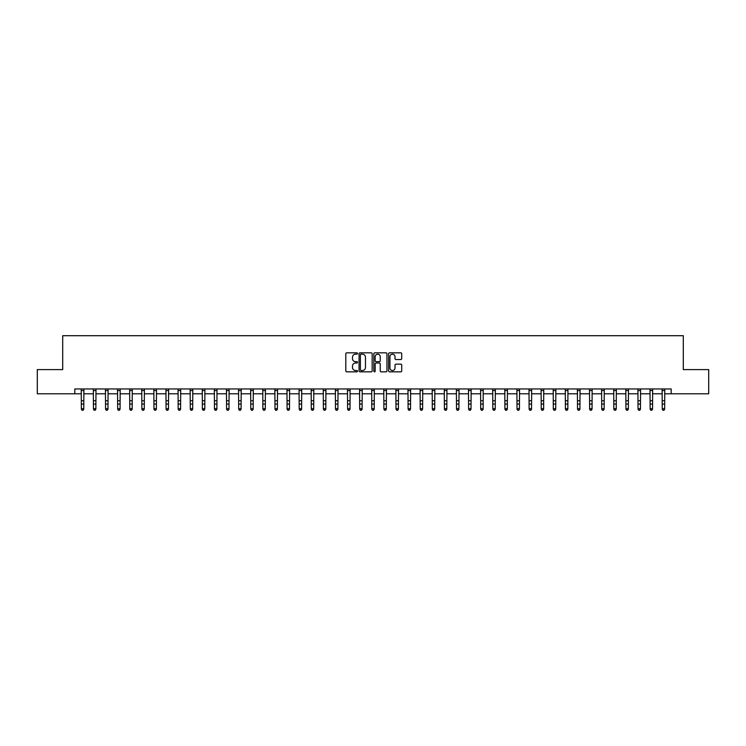 <?xml version="1.0" encoding="UTF-8"?>
<svg xmlns="http://www.w3.org/2000/svg" width="746" height="746" viewBox="0 0 746 746"><rect width="100%" height="100%" fill="white"/><g stroke="black" fill="none" stroke-linecap="round" stroke-linejoin="round"><path stroke-width="1.12" d="M357.511 353.492A0.662 0.662 0 0 0 356.849 352.83L346.75 352.83A0.951 0.951 0 0 0 345.799 353.781L345.799 370.883A0.951 0.951 0 0 0 346.75 371.834L356.849 371.834A0.662 0.662 0 0 0 357.511 371.172A0.662 0.662 0 0 0 356.849 370.51L355.534 370.51A3.04 3.04 0 0 1 352.494 367.47L352.494 366.044A3.04 3.04 0 0 1 355.534 363.004L356.849 363.004A0.662 0.662 0 0 0 357.511 362.332A0.662 0.662 0 0 0 356.849 361.67L355.534 361.67A3.04 3.04 0 0 1 352.494 358.63L352.494 357.203A3.04 3.04 0 0 1 355.534 354.163L356.849 354.163A0.662 0.662 0 0 0 357.511 353.492M400.77 359.535A0.951 0.951 0 0 0 401.721 358.584L401.721 353.781A0.951 0.951 0 0 0 400.77 352.83L389.561 352.83A0.951 0.951 0 0 0 388.61 353.781L388.61 370.883A0.951 0.951 0 0 0 389.561 371.834L400.77 371.834A0.951 0.951 0 0 0 401.721 370.883L401.721 365.092A0.951 0.951 0 0 0 400.77 364.141L395.977 364.141A0.951 0.951 0 0 0 395.026 365.092L395.026 367.965A2.546 2.546 0 0 1 392.48 370.51A2.546 2.546 0 0 1 389.944 367.965L389.944 356.7A2.546 2.546 0 0 1 392.48 354.163A2.546 2.546 0 0 1 395.026 356.7L395.026 358.584A0.951 0.951 0 0 0 395.977 359.535L400.77 359.535M74.814 393.795L37.3 393.795L37.3 369.596L62.711 369.596L62.711 335.709L683.289 335.709L683.289 369.596L708.7 369.596L708.7 393.795L671.186 393.795L671.186 388.955L74.814 388.955L74.814 393.795L81.351 393.795M372.17 353.781A0.951 0.951 0 0 0 371.219 352.83L360.001 352.83A0.951 0.951 0 0 0 359.059 353.781L359.059 370.883A0.951 0.951 0 0 0 360.001 371.834L371.219 371.834A0.951 0.951 0 0 0 372.17 370.883L372.17 353.781M374.781 352.83L385.999 352.83A0.951 0.951 0 0 1 386.941 353.781L386.941 370.883A0.951 0.951 0 0 1 385.999 371.834L381.197 371.834A0.951 0.951 0 0 1 380.246 370.883L380.246 363.945A0.951 0.951 0 0 0 379.294 363.004L376.115 363.004A0.951 0.951 0 0 0 375.163 363.945L375.163 371.172A0.662 0.662 0 0 1 374.501 371.834A0.662 0.662 0 0 1 373.83 371.172L373.83 353.781A0.951 0.951 0 0 1 374.781 352.83M83.766 393.795L93.455 393.795M95.87 393.795L105.55 393.795M107.974 393.795L117.654 393.795M120.078 393.795L129.757 393.795M132.173 393.795L141.861 393.795M144.276 393.795L153.956 393.795M156.38 393.795L166.06 393.795M168.484 393.795L178.163 393.795M180.588 393.795L190.267 393.795M192.682 393.795L202.371 393.795M204.786 393.795L214.466 393.795M216.89 393.795L226.57 393.795M228.994 393.795L238.673 393.795M241.089 393.795L250.777 393.795M253.192 393.795L262.872 393.795M265.296 393.795L274.976 393.795M277.4 393.795L287.079 393.795M289.495 393.795L299.183 393.795M301.598 393.795L311.278 393.795M313.702 393.795L323.382 393.795M325.806 393.795L335.486 393.795M337.901 393.795L347.589 393.795M350.005 393.795L359.684 393.795M362.108 393.795L371.788 393.795M374.212 393.795L383.892 393.795M386.316 393.795L395.995 393.795M398.411 393.795L408.099 393.795M410.514 393.795L420.194 393.795M422.618 393.795L432.298 393.795M434.722 393.795L444.402 393.795M446.817 393.795L456.505 393.795M458.921 393.795L468.6 393.795M471.024 393.795L480.704 393.795M483.128 393.795L492.808 393.795M495.223 393.795L504.911 393.795M507.327 393.795L517.006 393.795M519.43 393.795L529.11 393.795M531.534 393.795L541.214 393.795M543.629 393.795L553.318 393.795M555.733 393.795L565.412 393.795M567.837 393.795L577.516 393.795M579.94 393.795L589.62 393.795M592.044 393.795L601.724 393.795M604.139 393.795L613.827 393.795M616.243 393.795L625.922 393.795M628.346 393.795L638.026 393.795M640.45 393.795L650.13 393.795M652.545 393.795L662.234 393.795M664.649 393.795L671.186 393.795M361.055 354.163A0.662 0.662 0 0 0 360.383 354.826L360.383 369.839A0.662 0.662 0 0 0 361.055 370.51L362.425 370.51A3.04 3.04 0 0 0 365.465 367.47L365.465 357.203A3.04 3.04 0 0 0 362.425 354.163L361.055 354.163M380.246 356.756A2.546 2.546 0 0 0 377.7 354.21A2.546 2.546 0 0 0 375.163 356.756L375.163 360.719A0.951 0.951 0 0 0 376.115 361.67L379.294 361.67A0.951 0.951 0 0 0 380.246 360.719L380.246 356.756M83.888 388.955L83.766 409.228L83.048 410.291L82.079 410.076L83.048 410.291M81.239 388.955L81.351 408.687L83.766 408.687L83.048 410.076M82.079 410.291L81.351 409.228L82.079 410.076M95.992 388.955L95.87 409.228L95.143 410.291L94.173 410.076L95.143 410.291M93.334 388.955L93.455 408.687L95.87 408.687L95.143 410.076M94.173 410.291L93.455 409.228L94.173 410.076M108.086 388.955L107.974 409.228L107.247 410.291L106.277 410.076L107.247 410.291M105.438 388.955L105.55 408.687L107.974 408.687L107.247 410.076M106.277 410.291L105.55 409.228L106.277 410.076M120.19 388.955L120.078 409.228L119.351 410.291L118.381 410.076L119.351 410.291M117.542 388.955L117.654 408.687L120.078 408.687L119.351 410.076M118.381 410.291L117.654 409.228L118.381 410.076M132.294 388.955L132.173 409.228L131.455 410.291L130.485 410.076L131.455 410.291M129.645 388.955L129.757 408.687L132.173 408.687L131.455 410.076M130.485 410.291L129.757 409.228L130.485 410.076M144.398 388.955L144.276 409.228L143.549 410.291L142.589 410.076L143.549 410.291M141.74 388.955L141.861 408.687L144.276 408.687L143.549 410.076M142.589 410.291L141.861 409.228L142.589 410.076M156.492 388.955L156.38 409.228L155.653 410.291L154.683 410.076L155.653 410.291M153.844 388.955L153.956 408.687L156.38 408.687L155.653 410.076M154.683 410.291L153.956 409.228L154.683 410.076M168.596 388.955L168.484 409.228L167.757 410.291L166.787 410.076L167.757 410.291M165.948 388.955L166.06 408.687L168.484 408.687L167.757 410.076M166.787 410.291L166.06 409.228L166.787 410.076M180.7 388.955L180.588 409.228L179.861 410.291L178.891 410.076L179.861 410.291M178.052 388.955L178.163 408.687L180.588 408.687L179.861 410.076M178.891 410.291L178.163 409.228L178.891 410.076M192.804 388.955L192.682 409.228L191.955 410.291L190.995 410.076L191.955 410.291M190.146 388.955L190.267 408.687L192.682 408.687L191.955 410.076M190.995 410.291L190.267 409.228L190.995 410.076M204.898 388.955L204.786 409.228L204.059 410.291L203.089 410.076L204.059 410.291M202.25 388.955L202.371 408.687L204.786 408.687L204.059 410.076M203.089 410.291L202.371 409.228L203.089 410.076M217.002 388.955L216.89 409.228L216.163 410.291L215.193 410.076L216.163 410.291M214.354 388.955L214.466 408.687L216.89 408.687L216.163 410.076M215.193 410.291L214.466 409.228L215.193 410.076M229.106 388.955L228.994 409.228L228.267 410.291L227.297 410.076L228.267 410.291M226.458 388.955L226.57 408.687L228.994 408.687L228.267 410.076M227.297 410.291L226.57 409.228L227.297 410.076M241.21 388.955L241.089 409.228L240.361 410.291L239.401 410.076L240.361 410.291M238.552 388.955L238.673 408.687L241.089 408.687L240.361 410.076M239.401 410.291L238.673 409.228L239.401 410.076M253.304 388.955L253.192 409.228L252.465 410.291L251.495 410.076L252.465 410.291M250.656 388.955L250.777 408.687L253.192 408.687L252.465 410.076M251.495 410.291L250.777 409.228L251.495 410.076M265.408 388.955L265.296 409.228L264.569 410.291L263.599 410.076L264.569 410.291M262.76 388.955L262.872 408.687L265.296 408.687L264.569 410.076M263.599 410.291L262.872 409.228L263.599 410.076M277.512 388.955L277.4 409.228L276.673 410.291L275.703 410.076L276.673 410.291M274.864 388.955L274.976 408.687L277.4 408.687L276.673 410.076M275.703 410.291L274.976 409.228L275.703 410.076M289.616 388.955L289.495 409.228L288.777 410.291L287.807 410.076L288.777 410.291M286.968 388.955L287.079 408.687L289.495 408.687L288.777 410.076M287.807 410.291L287.079 409.228L287.807 410.076M301.72 388.955L301.598 409.228L300.871 410.291L299.901 410.076L300.871 410.291M299.062 388.955L299.183 408.687L301.598 408.687L300.871 410.076M299.901 410.291L299.183 409.228L299.901 410.076M313.814 388.955L313.702 409.228L312.975 410.291L312.005 410.076L312.975 410.291M311.166 388.955L311.278 408.687L313.702 408.687L312.975 410.076M312.005 410.291L311.278 409.228L312.005 410.076M325.918 388.955L325.806 409.228L325.079 410.291L324.109 410.076L325.079 410.291M323.27 388.955L323.382 408.687L325.806 408.687L325.079 410.076M324.109 410.291L323.382 409.228L324.109 410.076M338.022 388.955L337.901 409.228L337.183 410.291L336.213 410.076L337.183 410.291M335.374 388.955L335.486 408.687L337.901 408.687L337.183 410.076M336.213 410.291L335.486 409.228L336.213 410.076M350.126 388.955L350.005 409.228L349.277 410.291L348.317 410.076L349.277 410.291M347.468 388.955L347.589 408.687L350.005 408.687L349.277 410.076M348.317 410.291L347.589 409.228L348.317 410.076M362.22 388.955L362.108 409.228L361.381 410.291L360.411 410.076L361.381 410.291M359.572 388.955L359.684 408.687L362.108 408.687L361.381 410.076M360.411 410.291L359.684 409.228L360.411 410.076M374.324 388.955L374.212 409.228L373.485 410.291L372.515 410.076L373.485 410.291M371.676 388.955L371.788 408.687L374.212 408.687L373.485 410.076M372.515 410.291L371.788 409.228L372.515 410.076M386.428 388.955L386.316 409.228L385.589 410.291L384.619 410.076L385.589 410.291M383.78 388.955L383.892 408.687L386.316 408.687L385.589 410.076M384.619 410.291L383.892 409.228L384.619 410.076M398.532 388.955L398.411 409.228L397.683 410.291L396.723 410.076L397.683 410.291M395.874 388.955L395.995 408.687L398.411 408.687L397.683 410.076M396.723 410.291L395.995 409.228L396.723 410.076M410.626 388.955L410.514 409.228L409.787 410.291L408.817 410.076L409.787 410.291M407.978 388.955L408.099 408.687L410.514 408.687L409.787 410.076M408.817 410.291L408.099 409.228L408.817 410.076M422.73 388.955L422.618 409.228L421.891 410.291L420.921 410.076L421.891 410.291M420.082 388.955L420.194 408.687L422.618 408.687L421.891 410.076M420.921 410.291L420.194 409.228L420.921 410.076M434.834 388.955L434.722 409.228L433.995 410.291L433.025 410.076L433.995 410.291M432.186 388.955L432.298 408.687L434.722 408.687L433.995 410.076M433.025 410.291L432.298 409.228L433.025 410.076M446.938 388.955L446.817 409.228L446.099 410.291L445.129 410.076L446.099 410.291M444.28 388.955L444.402 408.687L446.817 408.687L446.099 410.076M445.129 410.291L444.402 409.228L445.129 410.076M459.032 388.955L458.921 409.228L458.193 410.291L457.223 410.076L458.193 410.291M456.384 388.955L456.505 408.687L458.921 408.687L458.193 410.076M457.223 410.291L456.505 409.228L457.223 410.076M471.136 388.955L471.024 409.228L470.297 410.291L469.327 410.076L470.297 410.291M468.488 388.955L468.6 408.687L471.024 408.687L470.297 410.076M469.327 410.291L468.6 409.228L469.327 410.076M483.24 388.955L483.128 409.228L482.401 410.291L481.431 410.076L482.401 410.291M480.592 388.955L480.704 408.687L483.128 408.687L482.401 410.076M481.431 410.291L480.704 409.228L481.431 410.076M495.344 388.955L495.223 409.228L494.505 410.291L493.535 410.076L494.505 410.291M492.696 388.955L492.808 408.687L495.223 408.687L494.505 410.076M493.535 410.291L492.808 409.228L493.535 410.076M507.448 388.955L507.327 409.228L506.599 410.291L505.639 410.076L506.599 410.291M504.79 388.955L504.911 408.687L507.327 408.687L506.599 410.076M505.639 410.291L504.911 409.228L505.639 410.076M519.542 388.955L519.43 409.228L518.703 410.291L517.733 410.076L518.703 410.291M516.894 388.955L517.006 408.687L519.43 408.687L518.703 410.076M517.733 410.291L517.006 409.228L517.733 410.076M531.646 388.955L531.534 409.228L530.807 410.291L529.837 410.076L530.807 410.291M528.998 388.955L529.11 408.687L531.534 408.687L530.807 410.076M529.837 410.291L529.11 409.228L529.837 410.076M543.75 388.955L543.629 409.228L542.911 410.291L541.941 410.076L542.911 410.291M541.102 388.955L541.214 408.687L543.629 408.687L542.911 410.076M541.941 410.291L541.214 409.228L541.941 410.076M555.854 388.955L555.733 409.228L555.005 410.291L554.045 410.076L555.005 410.291M553.196 388.955L553.318 408.687L555.733 408.687L555.005 410.076M554.045 410.291L553.318 409.228L554.045 410.076M567.948 388.955L567.837 409.228L567.109 410.291L566.139 410.076L567.109 410.291M565.3 388.955L565.412 408.687L567.837 408.687L567.109 410.076M566.139 410.291L565.412 409.228L566.139 410.076M580.052 388.955L579.94 409.228L579.213 410.291L578.243 410.076L579.213 410.291M577.404 388.955L577.516 408.687L579.94 408.687L579.213 410.076M578.243 410.291L577.516 409.228L578.243 410.076M592.156 388.955L592.044 409.228L591.317 410.291L590.347 410.076L591.317 410.291M589.508 388.955L589.62 408.687L592.044 408.687L591.317 410.076M590.347 410.291L589.62 409.228L590.347 410.076M604.26 388.955L604.139 409.228L603.411 410.291L602.451 410.076L603.411 410.291M601.602 388.955L601.724 408.687L604.139 408.687L603.411 410.076M602.451 410.291L601.724 409.228L602.451 410.076M616.355 388.955L616.243 409.228L615.515 410.291L614.545 410.076L615.515 410.291M613.706 388.955L613.827 408.687L616.243 408.687L615.515 410.076M614.545 410.291L613.827 409.228L614.545 410.076M628.458 388.955L628.346 409.228L627.619 410.291L626.649 410.076L627.619 410.291M625.81 388.955L625.922 408.687L628.346 408.687L627.619 410.076M626.649 410.291L625.922 409.228L626.649 410.076M640.562 388.955L640.45 409.228L639.723 410.291L638.753 410.076L639.723 410.291M637.914 388.955L638.026 408.687L640.45 408.687L639.723 410.076M638.753 410.291L638.026 409.228L638.753 410.076M652.666 388.955L652.545 409.228L651.827 410.291L650.857 410.076L651.827 410.291M650.008 388.955L650.13 408.687L652.545 408.687L651.827 410.076M650.857 410.291L650.13 409.228L650.857 410.076M664.761 388.955L664.649 409.228L663.921 410.291L662.952 410.076L663.921 410.291M662.112 388.955L662.234 408.687L664.649 408.687L663.921 410.076M662.952 410.291L662.234 409.228L662.952 410.076M83.766 400.751L81.351 400.751M83.766 404.071L81.351 404.071M83.766 390.531L81.351 390.531M95.87 400.751L93.455 400.751M95.87 404.071L93.455 404.071M95.87 390.531L93.455 390.531M107.974 400.751L105.55 400.751M107.974 404.071L105.55 404.071M107.974 390.531L105.55 390.531M120.078 400.751L117.654 400.751M120.078 404.071L117.654 404.071M120.078 390.531L117.654 390.531M132.173 400.751L129.757 400.751M132.173 404.071L129.757 404.071M132.173 390.531L129.757 390.531M144.276 400.751L141.861 400.751M144.276 404.071L141.861 404.071M144.276 390.531L141.861 390.531M156.38 400.751L153.956 400.751M156.38 404.071L153.956 404.071M156.38 390.531L153.956 390.531M168.484 400.751L166.06 400.751M168.484 404.071L166.06 404.071M168.484 390.531L166.06 390.531M180.588 400.751L178.163 400.751M180.588 404.071L178.163 404.071M180.588 390.531L178.163 390.531M192.682 400.751L190.267 400.751M192.682 404.071L190.267 404.071M192.682 390.531L190.267 390.531M204.786 400.751L202.371 400.751M204.786 404.071L202.371 404.071M204.786 390.531L202.371 390.531M216.89 400.751L214.466 400.751M216.89 404.071L214.466 404.071M216.89 390.531L214.466 390.531M228.994 400.751L226.57 400.751M228.994 404.071L226.57 404.071M228.994 390.531L226.57 390.531M241.089 400.751L238.673 400.751M241.089 404.071L238.673 404.071M241.089 390.531L238.673 390.531M253.192 400.751L250.777 400.751M253.192 404.071L250.777 404.071M253.192 390.531L250.777 390.531M265.296 400.751L262.872 400.751M265.296 404.071L262.872 404.071M265.296 390.531L262.872 390.531M277.4 400.751L274.976 400.751M277.4 404.071L274.976 404.071M277.4 390.531L274.976 390.531M289.495 400.751L287.079 400.751M289.495 404.071L287.079 404.071M289.495 390.531L287.079 390.531M301.598 400.751L299.183 400.751M301.598 404.071L299.183 404.071M301.598 390.531L299.183 390.531M313.702 400.751L311.278 400.751M313.702 404.071L311.278 404.071M313.702 390.531L311.278 390.531M325.806 400.751L323.382 400.751M325.806 404.071L323.382 404.071M325.806 390.531L323.382 390.531M337.901 400.751L335.486 400.751M337.901 404.071L335.486 404.071M337.901 390.531L335.486 390.531M350.005 400.751L347.589 400.751M350.005 404.071L347.589 404.071M350.005 390.531L347.589 390.531M362.108 400.751L359.684 400.751M362.108 404.071L359.684 404.071M362.108 390.531L359.684 390.531M374.212 400.751L371.788 400.751M374.212 404.071L371.788 404.071M374.212 390.531L371.788 390.531M386.316 400.751L383.892 400.751M386.316 404.071L383.892 404.071M386.316 390.531L383.892 390.531M398.411 400.751L395.995 400.751M398.411 404.071L395.995 404.071M398.411 390.531L395.995 390.531M410.514 400.751L408.099 400.751M410.514 404.071L408.099 404.071M410.514 390.531L408.099 390.531M422.618 400.751L420.194 400.751M422.618 404.071L420.194 404.071M422.618 390.531L420.194 390.531M434.722 400.751L432.298 400.751M434.722 404.071L432.298 404.071M434.722 390.531L432.298 390.531M446.817 400.751L444.402 400.751M446.817 404.071L444.402 404.071M446.817 390.531L444.402 390.531M458.921 400.751L456.505 400.751M458.921 404.071L456.505 404.071M458.921 390.531L456.505 390.531M471.024 400.751L468.6 400.751M471.024 404.071L468.6 404.071M471.024 390.531L468.6 390.531M483.128 400.751L480.704 400.751M483.128 404.071L480.704 404.071M483.128 390.531L480.704 390.531M495.223 400.751L492.808 400.751M495.223 404.071L492.808 404.071M495.223 390.531L492.808 390.531M507.327 400.751L504.911 400.751M507.327 404.071L504.911 404.071M507.327 390.531L504.911 390.531M519.43 400.751L517.006 400.751M519.43 404.071L517.006 404.071M519.43 390.531L517.006 390.531M531.534 400.751L529.11 400.751M531.534 404.071L529.11 404.071M531.534 390.531L529.11 390.531M543.629 400.751L541.214 400.751M543.629 404.071L541.214 404.071M543.629 390.531L541.214 390.531M555.733 400.751L553.318 400.751M555.733 404.071L553.318 404.071M555.733 390.531L553.318 390.531M567.837 400.751L565.412 400.751M567.837 404.071L565.412 404.071M567.837 390.531L565.412 390.531M579.94 400.751L577.516 400.751M579.94 404.071L577.516 404.071M579.94 390.531L577.516 390.531M592.044 400.751L589.62 400.751M592.044 404.071L589.62 404.071M592.044 390.531L589.62 390.531M604.139 400.751L601.724 400.751M604.139 404.071L601.724 404.071M604.139 390.531L601.724 390.531M616.243 400.751L613.827 400.751M616.243 404.071L613.827 404.071M616.243 390.531L613.827 390.531M628.346 400.751L625.922 400.751M628.346 404.071L625.922 404.071M628.346 390.531L625.922 390.531M640.45 400.751L638.026 400.751M640.45 404.071L638.026 404.071M640.45 390.531L638.026 390.531M652.545 400.751L650.13 400.751M652.545 404.071L650.13 404.071M652.545 390.531L650.13 390.531M664.649 400.751L662.234 400.751M664.649 404.071L662.234 404.071M664.649 390.531L662.234 390.531"/></g></svg>
